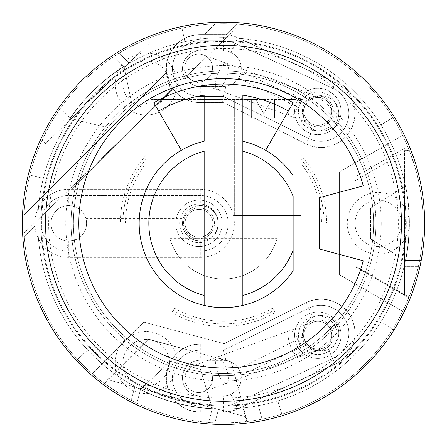 <?xml version="1.0" encoding="UTF-8"?>
<svg xmlns="http://www.w3.org/2000/svg" width="447" height="447" viewBox="0 0 447 447"><rect width="100%" height="100%" fill="white"/><g stroke="black" fill="none" stroke-linecap="round" stroke-linejoin="round"><path stroke-width="0.34" stroke-dasharray="2.23 1.68" d="M222.092 344.173L200.29 344.173A33.888 33.888 0 0 0 166.407 378.061A33.888 33.888 0 0 0 200.29 411.944L223.5 411.944A33.888 33.888 0 0 0 237.67 408.843L335.149 363.97A33.888 33.888 0 0 0 351.571 318.605A33.888 33.888 0 0 0 305.994 302.798L223.5 344.017L222.092 344.173L223.5 350.208L308.659 308.207L223.5 350.208L200.29 350.208A27.854 27.854 0 0 0 172.441 378.061A27.854 27.854 0 0 0 200.29 405.91L223.5 405.91A27.854 27.854 0 0 0 235.144 403.356L332.624 358.488L235.144 403.356A27.854 27.854 0 0 1 223.5 405.91L200.29 405.91A27.854 27.854 0 0 1 172.441 378.061A27.854 27.854 0 0 1 200.29 350.208L223.5 350.208L225.88 360.427C232.373 361.908 236.608 364.646 238.597 368.641A17.796 17.796 0 0 1 241.045 375.094C241.983 383.655 238.614 390.03 230.943 394.22A17.796 17.796 0 0 1 223.5 395.852L200.29 395.852A17.796 17.796 0 0 1 182.499 378.061A17.796 17.796 0 0 1 200.29 360.265L223.5 360.265A17.796 17.796 0 0 1 241.296 378.061A17.796 17.796 0 0 1 223.5 395.852L200.29 395.852A17.796 17.796 0 0 1 182.499 378.061A17.796 17.796 0 0 1 200.29 360.265L225.88 360.427M303.519 336.625C302.362 328.07 305.564 321.605 313.112 317.23A17.796 17.796 0 0 1 338.776 333.188A17.796 17.796 0 0 1 320.98 350.979C315.437 350.834 310.883 348.699 307.318 344.587A17.796 17.796 0 0 1 303.519 336.625L238.597 368.641M320.98 350.979A17.796 17.796 0 0 1 303.189 333.188A17.796 17.796 0 0 1 338.362 329.378A17.796 17.796 0 0 1 328.422 349.353L320.98 350.979M222.405 344.017L200.29 344.017A34.039 34.039 0 0 0 183.114 348.666L148.359 339.357L104.291 383.425A199.602 199.602 0 0 0 402.686 311.268L339.547 274.81L339.547 171.844L402.686 135.391L339.547 171.844L339.547 274.81L402.686 311.268A199.602 199.602 0 0 0 223.5 23.725A199.602 199.602 0 0 0 23.898 223.327A199.602 199.602 0 0 0 223.5 422.929A199.602 199.602 0 0 0 402.686 135.391A199.602 199.602 0 0 0 24.334 236.497L34.832 225.998A34.039 34.039 0 0 0 68.771 257.371L200.29 257.371A34.039 34.039 0 0 0 234.329 223.327A34.039 34.039 0 0 0 200.29 189.288L68.771 189.288A34.039 34.039 0 0 0 34.832 225.998L24.334 236.497A199.602 199.602 0 0 0 104.291 383.425L148.359 339.357L183.114 348.666A34.039 34.039 0 0 0 200.29 412.1L223.5 412.1A34.039 34.039 0 0 0 237.731 408.983L335.216 364.109A34.039 34.039 0 0 0 351.66 318.432A34.039 34.039 0 0 0 305.714 302.764L285.862 312.721M200.29 241.123A17.796 17.796 0 0 1 182.499 223.327A17.796 17.796 0 0 1 200.29 205.536A17.796 17.796 0 0 1 218.086 223.327A17.796 17.796 0 0 1 200.29 241.123C190.841 240.106 185.119 235.725 183.114 227.97A17.796 17.796 0 0 1 183.114 218.684C185.27 210.822 190.998 206.441 200.29 205.536A17.796 17.796 0 0 1 218.086 223.327A17.796 17.796 0 0 1 200.29 241.123L200.29 251.18A27.854 27.854 0 0 0 228.143 223.327A27.854 27.854 0 0 0 200.29 195.479L68.771 195.479A27.854 27.854 0 0 0 40.917 223.327A27.854 27.854 0 0 0 68.771 251.18L200.29 251.18L68.771 251.18A27.854 27.854 0 0 1 40.917 223.327A27.854 27.854 0 0 1 68.771 195.479L200.29 195.479A27.854 27.854 0 0 1 228.143 223.327A27.854 27.854 0 0 1 200.29 251.18L200.29 257.371A34.039 34.039 0 0 0 234.329 223.327A34.039 34.039 0 0 0 200.29 189.288L68.771 189.288A34.039 34.039 0 0 0 34.726 223.327A34.039 34.039 0 0 0 68.771 257.371L200.29 257.371M68.771 241.123A17.796 17.796 0 0 1 50.975 223.327A17.796 17.796 0 0 1 68.771 205.536A17.796 17.796 0 0 1 86.562 223.327A17.796 17.796 0 0 1 68.771 241.123A17.796 17.796 0 0 1 50.975 223.327A17.796 17.796 0 0 1 68.771 205.536C78.219 206.548 83.941 210.934 85.947 218.684A17.796 17.796 0 0 1 85.947 227.97C83.785 235.832 78.063 240.218 68.771 241.123L68.771 257.371M320.98 131.262A17.796 17.796 0 0 1 303.189 113.471A17.796 17.796 0 0 1 320.98 95.675A17.796 17.796 0 0 1 338.776 113.471A17.796 17.796 0 0 1 313.112 129.429C305.552 125.037 302.356 118.572 303.519 110.035A17.796 17.796 0 0 1 307.318 102.072C310.855 97.971 315.409 95.837 320.98 95.675L328.422 97.306A17.796 17.796 0 0 1 320.98 131.262M200.29 86.394A17.796 17.796 0 0 1 182.499 68.598A17.796 17.796 0 0 1 200.29 50.802L223.5 50.802A17.796 17.796 0 0 1 241.296 68.598A17.796 17.796 0 0 1 223.5 86.394L200.29 86.394A17.796 17.796 0 0 1 182.499 68.598A17.796 17.796 0 0 1 200.29 50.802L223.5 50.802A17.796 17.796 0 0 1 230.943 52.433C238.62 56.64 241.989 63.016 241.045 71.565A17.796 17.796 0 0 1 238.597 78.018C236.469 82.108 232.228 84.846 225.88 86.232L200.29 86.394L200.29 96.451A27.854 27.854 0 0 1 172.441 68.598A27.854 27.854 0 0 1 200.29 40.744L223.5 40.744A27.854 27.854 0 0 1 235.144 43.298L332.624 88.171A27.854 27.854 0 0 1 346.123 125.451A27.854 27.854 0 0 1 308.659 138.447L223.5 96.451L200.29 96.451L223.5 96.451L308.659 138.447A27.854 27.854 0 0 0 346.123 125.451A27.854 27.854 0 0 0 332.624 88.171L235.144 43.298A27.854 27.854 0 0 0 223.5 40.744L200.29 40.744A27.854 27.854 0 0 0 172.441 68.598A27.854 27.854 0 0 0 200.29 96.451L200.29 102.486L223.5 102.637L305.714 143.895A34.039 34.039 0 0 0 351.66 128.222A34.039 34.039 0 0 0 335.216 82.55L237.731 37.677A34.039 34.039 0 0 0 223.5 34.559L200.29 34.559A34.039 34.039 0 0 0 172.531 88.299A34.039 34.039 0 0 0 200.29 102.637L222.405 102.637M146.135 115.019A30.944 30.944 0 0 1 115.186 84.07A30.944 30.944 0 0 1 146.135 53.126A30.944 30.944 0 0 1 177.079 84.07A30.944 30.944 0 0 1 146.135 115.019M146.135 331.64A30.944 30.944 0 0 0 115.186 362.584A30.944 30.944 0 0 0 146.135 393.533A30.944 30.944 0 0 0 177.079 362.584A30.944 30.944 0 0 0 146.135 331.64M378.229 254.276A30.944 30.944 0 0 1 347.285 223.327A30.944 30.944 0 0 1 378.229 192.383A30.944 30.944 0 0 1 409.178 223.327A30.944 30.944 0 0 1 378.229 254.276M404.535 295.299L404.535 266.652L418.342 266.652C418.364 268.837 415.375 278.637 409.385 296.054A199.602 199.602 0 0 1 408.742 297.668L355.019 266.652L355.019 265.881L408.994 297.043L355.019 265.881L355.019 180.778L408.994 149.616L355.019 180.778L355.019 176.911L407.72 146.482A199.602 199.602 0 0 1 409.385 150.605C415.375 168.022 418.364 177.817 418.342 180.001A199.602 199.602 0 0 0 119.315 53.076L128.909 63.005L66.575 123.199L56.987 113.264C55.4 114.773 50.427 123.724 42.063 140.135A199.602 199.602 0 0 0 103.637 382.934L147.683 338.893L231.233 361.846L247.225 421.515A199.602 199.602 0 0 1 245.638 421.7C227.266 422.979 217.024 423.326 214.918 422.745A199.602 199.602 0 0 0 418.342 266.652L404.535 266.652L404.535 180.001L418.342 180.001L404.535 180.001L404.535 150.605L404.535 186.583L405.161 186.192L402.591 187.796A182.583 182.583 0 0 1 402.591 258.858L405.161 260.461L421.191 260.461A201.15 201.15 0 0 0 421.191 186.192L405.423 186.192A185.678 185.678 0 0 0 380.961 124.936L394.086 116.734A201.15 201.15 0 0 0 22.35 223.327A201.15 201.15 0 0 0 208.201 423.896L212.286 408.664A185.678 185.678 0 0 0 405.423 260.461L421.191 260.461A201.15 201.15 0 0 1 394.086 329.92L380.961 321.723L394.086 329.92A201.15 201.15 0 0 1 208.201 423.896L212.286 408.664A185.678 185.678 0 0 1 140.542 389.443L141.151 388.683L212.135 407.703L212.353 408.413L211.465 405.513A182.583 182.583 0 0 1 142.828 387.124L170.508 361.31L200.401 369.317L211.465 405.513M71.542 189.288L172.531 88.299L71.542 189.288M166.474 72.475L24.077 214.873L166.474 72.475M285.862 133.932L305.714 143.895A34.039 34.039 0 0 0 351.66 128.222A34.039 34.039 0 0 0 335.216 82.55L237.731 37.677A34.039 34.039 0 0 0 226.165 34.659L236.67 24.16L226.165 34.659A34.039 34.039 0 0 0 223.5 34.559L200.29 34.559A34.039 34.039 0 0 0 166.25 68.598A34.039 34.039 0 0 0 200.29 102.637L223.5 102.637L305.994 143.861A33.888 33.888 0 0 0 351.571 128.049A33.888 33.888 0 0 0 335.149 82.689L237.67 37.816A33.888 33.888 0 0 0 223.5 34.71L200.29 34.71A33.888 33.888 0 0 0 166.407 68.598A33.888 33.888 0 0 0 200.29 102.486M215.041 23.903L204.391 34.559L215.041 23.903M355.019 265.881L355.019 180.778L355.019 265.881M402.591 258.858L370.496 238.799L404.535 260.07L404.535 295.255L355.019 266.652L355.019 176.911L407.72 146.482A199.602 199.602 0 0 0 240.145 24.423L24.132 233.021L240.145 24.423A199.602 199.602 0 0 0 146.689 39.096C129.999 46.885 120.874 51.545 119.315 53.076L128.909 63.005L150.058 42.582L71.313 118.628L110.258 128.339L73.537 119.181A182.583 182.583 0 0 1 124.652 69.821L132.519 106.839L110.258 128.339L132.519 106.839L124.02 66.854L112.884 55.322L123.836 66.664A185.678 185.678 0 0 0 43.337 178.409L28.323 174.665L43.337 178.409A185.678 185.678 0 0 0 140.542 389.443L136.464 404.675L140.615 389.186L142.828 387.124M200.29 344.017A34.039 34.039 0 0 0 166.25 378.061A34.039 34.039 0 0 0 200.29 412.1L223.5 412.1A34.039 34.039 0 0 0 237.731 408.983L242.704 406.692L246.694 421.577L242.704 406.692L335.216 364.109A34.039 34.039 0 0 0 351.66 318.432A34.039 34.039 0 0 0 305.714 302.764L223.5 344.017L200.29 344.017M224.21 343.659L143.733 322.097L92.183 373.647L143.733 322.097L224.21 343.659M262.065 419.169L256.964 400.132L262.065 419.169M305.994 302.798L308.659 308.207A27.854 27.854 0 0 1 346.123 321.203A27.854 27.854 0 0 1 332.624 358.488A27.854 27.854 0 0 0 346.123 321.203A27.854 27.854 0 0 0 308.659 308.207L313.112 317.23M225.88 86.232L222.092 102.486M404.535 295.255L408.742 297.668A199.602 199.602 0 0 1 247.225 421.515L246.453 418.643L245.638 421.7M198.999 238.799A15.472 15.472 0 0 0 214.471 223.327A15.472 15.472 0 0 0 198.999 207.855A15.472 15.472 0 0 0 183.527 223.327A15.472 15.472 0 0 0 198.999 238.799A15.472 15.472 0 0 0 214.471 223.327A15.472 15.472 0 0 0 198.999 207.855A15.472 15.472 0 0 0 183.527 223.327A15.472 15.472 0 0 0 198.999 238.799M309.905 313.448A23.21 23.21 0 0 1 339.653 327.321A23.21 23.21 0 0 1 325.779 357.069A23.21 23.21 0 0 1 296.031 343.195A23.21 23.21 0 0 1 309.905 313.448A23.21 23.21 0 0 1 339.653 327.321A23.21 23.21 0 0 1 325.779 357.069A23.21 23.21 0 0 1 296.031 343.195A23.21 23.21 0 0 1 309.905 313.448M325.779 89.59A23.21 23.21 0 0 1 339.653 119.338A23.21 23.21 0 0 1 309.905 133.212A23.21 23.21 0 0 1 296.031 103.464A23.21 23.21 0 0 1 325.779 89.59A23.21 23.21 0 0 1 339.653 119.338A23.21 23.21 0 0 1 309.905 133.212A23.21 23.21 0 0 1 296.031 103.464A23.21 23.21 0 0 1 325.779 89.59M107.017 379.537L147.683 338.893L231.233 361.846L245.967 416.772L212.135 407.703L200.401 369.317L170.508 361.31L141.151 388.683L107.017 379.537L103.637 382.934A199.602 199.602 0 0 0 105.146 384.057C120.416 394.349 129.11 399.769 131.222 400.322L134.798 386.979L218.494 409.407L214.918 422.745L218.494 409.407L246.006 416.783M106.978 379.525L134.798 386.979L131.222 400.322A199.602 199.602 0 0 1 56.987 113.264L66.575 123.199L45.432 143.621L71.313 118.628L70.592 118.449L59.457 106.917L70.592 118.449L73.537 119.181M324.455 353.432A19.344 19.344 0 0 1 299.669 341.871A19.344 19.344 0 0 1 311.224 317.079A19.344 19.344 0 0 1 336.015 328.64A19.344 19.344 0 0 1 306.67 351.046A19.344 19.344 0 0 1 311.224 317.079A19.344 19.344 0 0 1 335.295 326.919A19.344 19.344 0 0 1 324.455 353.432M311.224 129.574A19.344 19.344 0 0 1 299.669 104.782A19.344 19.344 0 0 1 324.455 93.222A19.344 19.344 0 0 1 336.015 118.014A19.344 19.344 0 0 1 298.674 113.974A19.344 19.344 0 0 1 324.455 93.222A19.344 19.344 0 0 1 335.295 119.74A19.344 19.344 0 0 1 311.224 129.574M245.967 416.772L246.453 418.643M124.652 69.821L123.69 66.514C102.413 80.119 84.6 97.317 70.263 118.103A185.885 185.885 0 0 1 123.69 66.514L123.836 66.664A185.678 185.678 0 0 1 184.896 41.711L181.678 26.574L184.896 41.711A185.678 185.678 0 0 1 380.961 124.936L394.086 116.734A201.15 201.15 0 0 1 421.191 186.192L405.423 186.192A185.678 185.678 0 0 1 409.178 223.327A185.678 185.678 0 0 0 223.5 37.649A185.678 185.678 0 0 0 37.822 223.327A185.678 185.678 0 0 0 223.5 409.005A185.678 185.678 0 0 0 409.178 223.327A185.678 185.678 0 0 1 405.423 260.461L404.535 260.07L404.535 186.583L370.496 207.855L402.591 187.796M370.496 238.799L370.496 207.855L370.496 238.799M319.432 197.624L319.432 249.035L363.243 260.774A144.672 144.672 0 0 1 140.52 341.838A144.672 144.672 0 0 1 140.52 104.821A144.672 144.672 0 0 1 363.243 185.885L319.432 197.624M293.131 175.755A84.327 84.327 0 0 0 265.663 150.298L293.131 102.726A139.257 139.257 0 0 0 153.869 102.726L181.337 150.298A84.327 84.327 0 0 0 242.844 305.407A84.327 84.327 0 0 0 293.131 270.899M293.131 196.389L293.131 250.264M265.663 150.298A84.327 84.327 0 0 0 242.844 141.246M204.156 95.194L204.156 141.246A84.327 84.327 0 0 0 181.337 150.298M204.156 151.22L204.156 305.407M242.844 305.407L242.844 95.194M76.387 360.511L87.707 349.962L76.387 360.511M277.788 400.892L282.308 415.688L277.788 400.892M381.241 223.327A157.741 157.741 0 0 1 223.5 381.067A157.741 157.741 0 0 1 65.759 223.327A157.741 157.741 0 0 1 223.5 65.586A157.741 157.741 0 0 1 381.241 223.327M48.656 223.327A174.844 174.844 0 0 0 223.5 398.176A174.844 174.844 0 0 0 398.344 223.327A174.844 174.844 0 0 0 223.5 48.483A174.844 174.844 0 0 0 48.656 223.327M406.083 223.327A182.583 182.583 0 0 1 223.5 405.91A182.583 182.583 0 0 1 40.917 223.327A182.583 182.583 0 0 1 223.5 40.744A182.583 182.583 0 0 1 406.083 223.327A182.583 182.583 0 0 1 223.5 405.91A182.583 182.583 0 0 1 40.917 223.327A182.583 182.583 0 0 1 223.5 40.744A182.583 182.583 0 0 1 406.083 223.327M223.5 405.138A181.806 181.806 0 0 1 41.694 223.327A181.806 181.806 0 0 1 223.5 41.521A181.806 181.806 0 0 1 405.306 223.327A181.806 181.806 0 0 1 223.5 405.138A181.806 181.806 0 0 1 41.694 223.327A181.806 181.806 0 0 1 223.5 41.521A181.806 181.806 0 0 1 405.306 223.327A181.806 181.806 0 0 1 223.5 405.138M335.295 326.919A152.41 152.41 0 0 0 223.5 70.917A152.41 152.41 0 0 0 71.09 223.327A152.41 152.41 0 0 0 335.295 326.919M223.5 70.917A152.41 152.41 0 0 1 375.91 223.327A152.41 152.41 0 0 1 223.5 375.737A152.41 152.41 0 0 1 71.09 223.327A152.41 152.41 0 0 1 223.5 70.917M373.591 223.327A150.091 150.091 0 0 0 223.5 73.241A150.091 150.091 0 0 0 73.409 223.327A150.091 150.091 0 0 0 223.5 373.418A150.091 150.091 0 0 0 373.591 223.327A150.091 150.091 0 0 1 223.5 373.418A150.091 150.091 0 0 1 73.409 223.327A150.091 150.091 0 0 1 223.5 73.241A150.091 150.091 0 0 1 373.591 223.327M174.498 308.201L171.927 312.66A103.151 103.151 0 0 0 275.073 312.66L273.787 310.43A100.575 100.575 0 0 1 173.212 310.43L174.498 308.201A97.999 97.999 0 0 0 272.502 308.201L275.073 312.66M321.499 223.327L326.651 223.327A103.151 103.151 0 0 0 300.865 155.103L300.865 163.172A97.999 97.999 0 0 1 321.499 223.327L324.075 223.327A100.575 100.575 0 0 0 300.865 159.065M146.135 155.103A103.151 103.151 0 0 0 120.349 223.327L122.925 223.327A100.575 100.575 0 0 1 146.135 159.065L146.135 105.732A6.191 6.191 0 0 1 152.326 99.541L294.674 99.541A6.191 6.191 0 0 1 300.865 105.732L300.865 155.103M125.501 223.327A97.999 97.999 0 0 1 146.135 163.172L146.135 241.844L170.966 241.844L169.838 238.268L277.162 238.268L276.034 241.844A55.702 55.702 0 0 1 170.966 241.844M276.034 241.844L300.865 241.844L300.865 163.172M171.927 312.66L173.212 310.43M272.502 308.201L273.787 310.43M146.135 163.172L146.135 159.065M326.651 223.327L324.075 223.327M120.349 223.327L122.925 223.327M146.135 241.844L146.135 234.161L300.865 234.161L146.135 234.161L146.135 105.732A6.191 6.191 0 0 1 152.326 99.541L251.354 99.541L251.354 118.109L274.559 118.109L274.559 99.541L294.674 99.541A6.191 6.191 0 0 1 300.865 105.732L300.865 241.844M277.162 238.268A55.702 55.702 0 0 1 169.838 238.268M177.079 99.541L177.079 234.161L177.079 99.541M234.329 99.541L234.329 215.594L234.329 99.541M300.865 215.594L234.329 215.594L300.865 215.594M271.77 99.541L263.73 113.471L271.77 99.541L274.559 99.541L274.559 118.109L251.354 118.109L251.354 99.541L255.69 99.541L263.73 113.471L255.69 99.541M304.753 340.022A13.924 13.924 0 0 1 313.079 322.17A13.924 13.924 0 0 1 330.925 330.495A13.924 13.924 0 0 1 322.605 348.342A13.924 13.924 0 0 1 304.753 340.022A13.924 13.924 0 0 1 313.079 322.17A13.924 13.924 0 0 1 330.925 330.495A13.924 13.924 0 0 1 322.605 348.342A13.924 13.924 0 0 1 304.753 340.022M185.527 383.414A13.924 13.924 0 0 1 193.853 365.568A13.924 13.924 0 0 1 211.699 373.888A13.924 13.924 0 0 1 203.379 391.74A13.924 13.924 0 0 1 185.527 383.414A13.924 13.924 0 0 1 193.853 365.568A13.924 13.924 0 0 1 211.699 373.888A13.924 13.924 0 0 1 203.379 391.74A13.924 13.924 0 0 1 185.527 383.414M304.753 106.637A13.924 13.924 0 0 1 322.605 98.312A13.924 13.924 0 0 1 330.925 116.164A13.924 13.924 0 0 1 313.079 124.484A13.924 13.924 0 0 1 304.753 106.637A13.924 13.924 0 0 1 322.605 98.312A13.924 13.924 0 0 1 330.925 116.164A13.924 13.924 0 0 1 313.079 124.484A13.924 13.924 0 0 1 304.753 106.637M185.527 63.239A13.924 13.924 0 0 1 203.379 54.92A13.924 13.924 0 0 1 211.699 72.766A13.924 13.924 0 0 1 193.853 81.091A13.924 13.924 0 0 1 185.527 63.239A13.924 13.924 0 0 1 203.379 54.92A13.924 13.924 0 0 1 211.699 72.766A13.924 13.924 0 0 1 193.853 81.091A13.924 13.924 0 0 1 185.527 63.239M146.135 107.28A23.21 23.21 0 0 1 122.925 84.07A23.21 23.21 0 0 1 146.135 60.859A23.21 23.21 0 0 1 169.346 84.07A23.21 23.21 0 0 1 146.135 107.28M146.135 339.374A23.21 23.21 0 0 0 122.925 362.584A23.21 23.21 0 0 0 146.135 385.795A23.21 23.21 0 0 0 169.346 362.584A23.21 23.21 0 0 0 146.135 339.374M378.229 246.537A23.21 23.21 0 0 1 355.019 223.327A23.21 23.21 0 0 1 378.229 200.116A23.21 23.21 0 0 1 401.44 223.327A23.21 23.21 0 0 1 378.229 246.537M317.839 350.727A15.472 15.472 0 0 0 333.317 335.256A15.472 15.472 0 0 0 317.839 319.784A15.472 15.472 0 0 0 302.368 335.256A15.472 15.472 0 0 0 317.839 350.727A15.472 15.472 0 0 0 333.317 335.256A15.472 15.472 0 0 0 317.839 319.784A15.472 15.472 0 0 0 302.368 335.256A15.472 15.472 0 0 0 317.839 350.727M313.079 322.17A13.924 13.924 0 0 1 330.925 330.495A13.924 13.924 0 0 1 322.605 348.342A13.924 13.924 0 0 1 304.753 340.022A13.924 13.924 0 0 1 313.079 322.17A13.924 13.924 0 0 1 330.925 330.495A13.924 13.924 0 0 1 322.605 348.342A13.924 13.924 0 0 1 304.753 340.022A13.924 13.924 0 0 1 313.079 322.17L289.829 330.635A13.924 4.632 -110 0 0 290.243 345.302A13.924 4.632 -110 0 0 299.356 356.807A13.924 4.632 -110 0 0 298.942 342.134A13.924 4.632 -110 0 0 289.829 330.635L217.102 357.103A13.924 4.632 -110 0 0 217.51 371.775A13.924 4.632 -110 0 0 226.623 383.275A13.924 4.632 -110 0 0 226.216 368.607A13.924 4.632 -110 0 0 217.102 357.103L193.853 365.568M317.839 126.875A15.472 15.472 0 0 0 333.317 111.398A15.472 15.472 0 0 0 317.839 95.926A15.472 15.472 0 0 0 302.368 111.398A15.472 15.472 0 0 0 317.839 126.875A15.472 15.472 0 0 0 333.317 111.398A15.472 15.472 0 0 0 317.839 95.926A15.472 15.472 0 0 0 302.368 111.398A15.472 15.472 0 0 0 317.839 126.875M322.605 98.312A13.924 13.924 0 0 1 330.925 116.164A13.924 13.924 0 0 1 313.079 124.484A13.924 13.924 0 0 1 304.753 106.637A13.924 13.924 0 0 1 322.605 98.312A13.924 13.924 0 0 1 330.925 116.164A13.924 13.924 0 0 1 313.079 124.484A13.924 13.924 0 0 1 304.753 106.637A13.924 13.924 0 0 1 322.605 98.312L299.356 89.853A13.924 4.632 -70 0 0 290.243 101.352A13.924 4.632 -70 0 0 289.829 116.024A13.924 4.632 -70 0 0 298.942 104.52A13.924 4.632 -70 0 0 299.356 89.853L226.623 63.379A13.924 4.632 -70 0 0 217.51 74.884A13.924 4.632 -70 0 0 217.102 89.551A13.924 4.632 -70 0 0 226.216 78.052A13.924 4.632 -70 0 0 226.623 63.379L203.379 54.92M198.999 209.403A13.924 13.924 0 0 1 212.923 223.327A13.924 13.924 0 0 1 198.999 237.256A13.924 13.924 0 0 1 185.075 223.327A13.924 13.924 0 0 1 198.999 209.403A13.924 13.924 0 0 1 212.923 223.327A13.924 13.924 0 0 1 198.999 237.256A13.924 13.924 0 0 1 185.075 223.327A13.924 13.924 0 0 1 198.999 209.403A13.924 13.924 0 0 1 212.923 223.327A13.924 13.924 0 0 1 198.999 237.256A13.924 13.924 0 0 1 185.075 223.327A13.924 13.924 0 0 1 198.999 209.403A13.924 13.924 0 0 1 212.923 223.327A13.924 13.924 0 0 1 198.999 237.256A13.924 13.924 0 0 1 185.075 223.327A13.924 13.924 0 0 1 198.999 209.403M198.999 200.116A23.21 23.21 0 0 1 222.209 223.327A23.21 23.21 0 0 1 198.999 246.537A23.21 23.21 0 0 1 175.788 223.327A23.21 23.21 0 0 1 198.999 200.116A23.21 23.21 0 0 1 222.209 223.327A23.21 23.21 0 0 1 198.999 246.537A23.21 23.21 0 0 1 175.788 223.327A23.21 23.21 0 0 1 198.999 200.116M198.999 203.988A19.344 19.344 0 0 1 218.337 223.327A19.344 19.344 0 0 1 198.999 242.671A19.344 19.344 0 0 1 179.655 223.327A19.344 19.344 0 0 1 198.999 203.988A19.344 19.344 0 0 1 218.337 223.327A19.344 19.344 0 0 1 198.999 242.671A19.344 19.344 0 0 1 179.655 223.327A19.344 19.344 0 0 1 198.999 203.988M68.771 189.288L68.771 205.536M200.29 189.288L200.29 205.536M183.114 227.97L85.947 227.97M85.947 218.684L183.114 218.684M307.318 344.587L241.045 375.094M230.943 394.22L237.67 408.843M328.422 349.353L335.149 363.97M223.5 411.944L223.5 395.852M200.29 411.944L200.29 395.852M200.29 344.173L200.29 360.265M241.045 71.565L307.318 102.072M303.519 110.035L238.597 78.018M328.422 97.306L335.149 82.689M230.943 52.433L237.67 37.816M313.112 129.429L305.994 143.861M223.5 50.802L223.5 34.71M200.29 50.802L200.29 34.71M201.061 404.736A182.789 182.789 0 0 1 152.226 391.65M212.23 408.871A185.885 185.885 0 0 1 140.487 389.65C163.11 400.881 187.025 407.29 212.23 408.871M105.146 384.057L106.107 380.47M146.689 39.096L150.058 42.582M45.432 143.621L42.063 140.135M79.56 110.66A182.789 182.789 0 0 1 115.929 75.543M404.535 198.049A182.789 182.789 0 0 1 404.535 248.605M405.641 186.192A185.885 185.885 0 0 1 405.641 260.461C410.631 235.709 410.631 210.95 405.641 186.192M409.385 296.054L405.943 296.054M404.535 150.605L409.385 150.605M45.56 223.327A177.94 177.94 0 0 0 223.5 401.266A177.94 177.94 0 0 0 401.44 223.327A177.94 177.94 0 0 0 223.5 45.387A177.94 177.94 0 0 0 45.56 223.327M203.379 391.74L322.605 348.342M193.853 81.091L313.079 124.484"/><path stroke-width="0.67" d="M22.35 223.327A201.15 201.15 0 0 0 223.5 424.477A201.15 201.15 0 0 0 424.65 223.327A201.15 201.15 0 0 0 223.5 22.177A201.15 201.15 0 0 0 22.35 223.327M319.432 249.035L363.243 260.774A144.672 144.672 0 0 1 140.52 341.838A144.672 144.672 0 0 1 140.52 104.821A144.672 144.672 0 0 1 363.243 185.885L319.432 197.624L319.432 249.035M293.131 270.899L293.131 250.264A74.66 74.66 0 0 1 242.844 295.439L242.844 151.22A74.66 74.66 0 0 1 293.131 196.389L293.131 270.899A84.327 84.327 0 0 1 139.173 223.327A84.327 84.327 0 0 1 204.156 141.246L204.156 95.194A129.585 129.585 0 0 0 158.707 111.102L181.337 150.298M265.663 150.298L293.131 102.726A139.257 139.257 0 0 0 153.869 102.726L158.707 111.102M293.131 175.755A84.327 84.327 0 0 0 242.844 141.246L242.844 95.194A129.585 129.585 0 0 1 288.293 111.102M204.156 295.439A74.66 74.66 0 0 1 204.156 151.22L204.156 305.407M242.844 295.439L242.844 305.407M242.844 151.22L242.844 141.246M45.56 223.327A177.94 177.94 0 0 1 223.5 45.387A177.94 177.94 0 0 1 401.44 223.327A177.94 177.94 0 0 1 223.5 401.266A177.94 177.94 0 0 1 45.56 223.327"/></g></svg>
